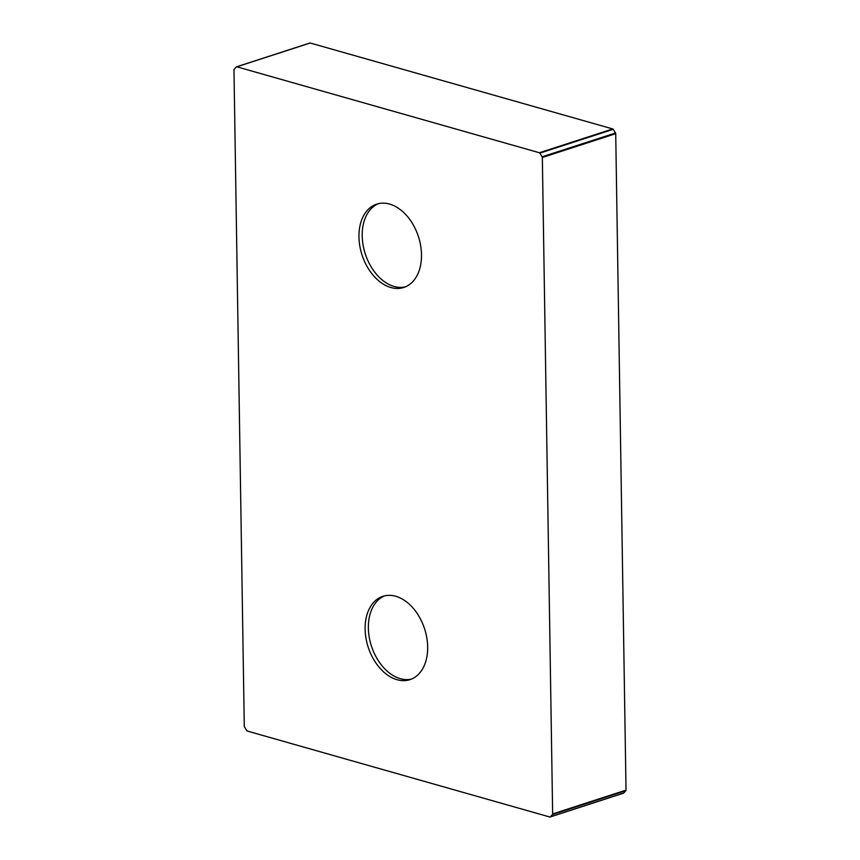 <?xml version="1.0" encoding="UTF-8"?>
<svg xmlns="http://www.w3.org/2000/svg" width="860" height="860" viewBox="0 0 860 860"><rect width="100%" height="100%" fill="white"/><g stroke="black" fill="none" stroke-linecap="round" stroke-linejoin="round"><path stroke-width="1.29" d="M405.35 286.875A43.806 29.659 72 0 1 365.274 253.893A43.806 29.659 72 0 1 378.368 203.669M421.507 254.689A43.806 29.659 72 0 1 403.748 287.476A43.806 29.659 72 0 1 362.028 254.947A43.806 29.659 72 0 1 376.712 204.121A43.806 29.659 72 0 1 421.507 254.689M411.51 679.077A43.806 29.659 72 0 1 371.434 646.096A43.806 29.659 72 0 1 384.527 595.862M427.667 646.881A43.806 29.659 72 0 1 409.908 679.669A43.806 29.659 72 0 1 368.188 647.139A43.806 29.659 72 0 1 382.883 596.324A43.806 29.659 72 0 1 427.667 646.881M244.487 727.001A0.924 0.623 72 0 1 244.283 726.324L233.974 69.864A0.924 0.623 72 0 1 234.156 69.294L236.371 66.919A0.924 0.623 72 0 1 236.833 66.8L539.36 152.747A0.924 0.623 72 0 1 539.833 153.134L542.133 156.789A0.924 0.623 72 0 1 542.337 157.477L552.647 813.936A0.924 0.623 72 0 1 552.464 814.495L550.25 816.871A0.924 0.623 72 0 1 549.787 817L247.272 731.054A0.924 0.623 72 0 1 246.798 730.667L244.487 727.001M309.75 43.129A0.924 0.623 72 0 1 310.213 43L612.728 128.946A0.924 0.623 72 0 1 613.201 129.333L615.513 132.999A0.924 0.623 72 0 1 615.717 133.676L626.026 790.136A0.924 0.623 72 0 1 625.843 790.705L623.629 793.081A0.924 0.623 72 0 1 623.21 793.21M236.833 66.8L310.213 43M539.36 152.747L612.728 128.946M539.833 153.134L613.201 129.333M542.133 156.789L615.513 132.999M542.337 157.477L615.717 133.676M552.647 813.936L626.026 790.136M552.464 814.495L625.843 790.705M550.25 816.871L623.629 793.081M236.564 66.8L309.933 43M550.067 817L623.436 793.199"/></g></svg>
